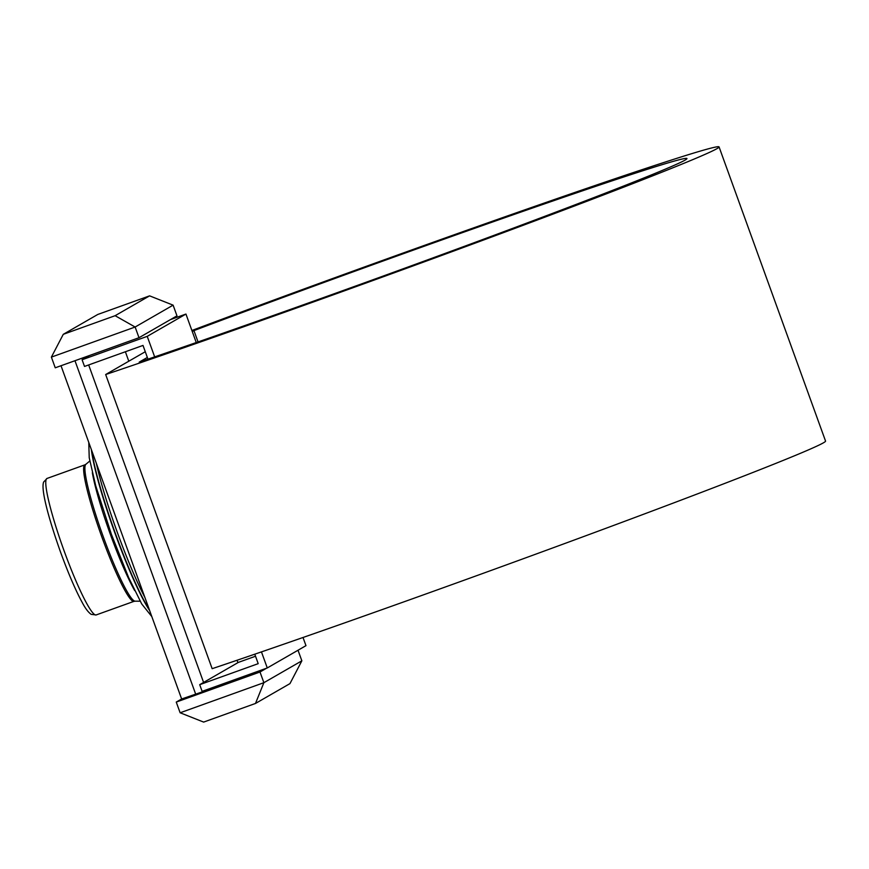 <?xml version="1.0" encoding="UTF-8"?>
<svg xmlns="http://www.w3.org/2000/svg" width="869" height="869" viewBox="0 0 869 869"><rect width="100%" height="100%" fill="white"/><g stroke="black" fill="none" stroke-linecap="round" stroke-linejoin="round"><path stroke-width="1.3" d="M134.662 590.562A75.657 8.831 -109.8 0 1 110.385 534.435A75.657 8.831 -109.8 0 1 92.331 472.725M96.372 463.427A94.602 11.036 70.2 0 0 117.315 532.371A94.602 11.036 70.2 0 0 144.906 597.492M91.799 450.772A95.166 11.101 70.2 0 0 115.262 533.121A95.166 11.101 70.2 0 0 149.229 609.43M85.955 464.22L84.76 464.904A72.54 8.462 70.2 0 0 101.999 537.39A72.54 8.462 70.2 0 0 133.793 601.402L135.151 601.174M89.8 461.004L85.879 464.285A72.8 8.494 70.2 0 0 103.335 536.912A72.8 8.494 70.2 0 0 135.053 601.174L140.159 601.207M237.921 662.656L237.052 660.255M128.797 361.211L125.386 351.76M85.749 356.855L85.988 357.517M88.671 364.947L203.596 682.426M206.29 689.856L206.496 690.431L209.451 688.726M173.105 305.149L135.13 327.026L115.121 315.697L63.274 334.326L97.752 314.469L149.598 295.851L173.105 305.149L176.983 315.849L139.007 337.715L55.247 367.804L51.38 357.116L135.13 327.026L139.007 337.715M206.496 690.431L181.643 698.98L176.255 702.076L260.005 671.998L263.883 682.686L301.858 660.82L298.024 650.24M260.005 671.998L266.62 668.185M74.973 360.722L195.731 694.298M301.858 660.82L289.964 683.61L255.486 703.456L263.883 682.686L180.133 712.776L176.255 702.076M181.643 698.98L61.015 365.74M63.274 334.326L51.38 357.116M149.598 295.851L115.121 315.697M255.486 703.456L203.639 722.085L180.133 712.776M212.155 668.685A375.495 7.81 -19.9 0 0 582.263 537.064A375.495 7.81 -19.9 0 0 823.443 442.81A375.495 7.81 -19.9 0 0 825.55 441.083L719.065 146.915A375.495 7.81 160.1 0 1 716.968 148.642A375.495 7.81 160.1 0 1 475.777 242.896A375.495 7.81 160.1 0 1 105.67 374.528L212.155 668.685M198.045 341.93L193.95 330.6A341.354 7.104 160.1 0 1 519.543 212.547A341.354 7.104 160.1 0 1 686.966 158.538A341.354 7.104 160.1 0 1 685.054 160.113A341.354 7.104 160.1 0 1 472.551 243.298A341.354 7.104 160.1 0 1 139.214 362.123L147.35 357.441M191.886 330.492A375.495 7.81 160.1 0 1 719.065 146.915M145.286 351.717L105.67 374.528M192.277 331.567L193.95 330.6M196.253 342.549L185.944 314.057L147.23 336.357L154.66 356.877M261.46 651.902L267.272 667.957L305.975 645.656L303.02 637.488M267.272 667.957L202.129 691.355L199.707 684.674L258.202 663.655L254.78 654.194M147.969 359.158L143.005 345.427L84.51 366.436L82.088 359.755L147.23 336.357M185.944 314.057L170.378 319.651M89.431 355.53L82.088 359.755M199.707 684.674L238.41 662.374L255.519 656.236M114.99 533.218A95.166 11.101 -109.8 0 1 91.364 449.588A95.166 11.101 70.2 0 0 115.001 533.218A95.166 11.101 70.2 0 0 149.62 610.505A95.166 11.101 -109.8 0 1 114.99 533.218M96.122 614.959L91.202 614.35C88.377 612.428 85.423 608.55 82.338 602.706C75.614 590.377 68.358 573.529 60.569 552.184C48.566 518.402 40.658 489.008 43.667 482.002L47.078 478.428A72.54 8.462 70.2 0 0 47.067 478.428A72.54 8.462 70.2 0 0 64.143 550.979A72.54 8.462 70.2 0 0 96.122 614.959L133.88 601.391M151.814 616.577L141.712 603.944L128.601 577.483L111.428 534.424L95.731 485.793L89.225 457.702L88.768 442.419M84.836 464.861L47.067 478.428"/></g></svg>
